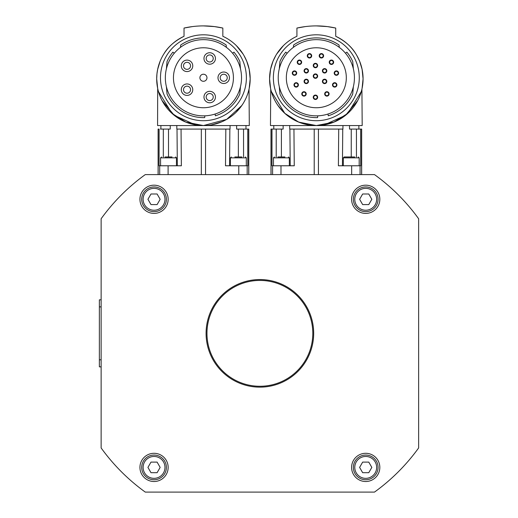 <?xml version="1.0" encoding="UTF-8"?>
<svg xmlns="http://www.w3.org/2000/svg" width="518" height="518" viewBox="0 0 518 518"><rect width="100%" height="100%" fill="white"/><g stroke="black" fill="none" stroke-linecap="round" stroke-linejoin="round"><path stroke-width="0.78" d="M160.483 77.758A42.949 42.949 0 0 1 203.438 34.81A42.949 42.949 0 0 1 246.387 77.758A42.949 42.949 0 0 1 203.438 120.707A42.949 42.949 0 0 1 160.483 77.758M273.374 77.758A42.949 42.949 0 0 1 316.33 34.81A42.949 42.949 0 0 1 359.278 77.758A42.949 42.949 0 0 1 316.33 120.707A42.949 42.949 0 0 1 273.374 77.758M263.202 386.163A52.92 52.92 0 0 1 207.071 336.668A52.92 52.92 0 0 1 256.559 280.536A52.92 52.92 0 0 1 312.697 330.031A52.92 52.92 0 0 1 263.202 386.163M354.778 156.96L344.198 156.96L351.249 156.96L351.249 129.086L349.527 129.086L349.501 125.563M343.317 165.779L343.317 157.841L359.188 157.841L359.188 165.779M241.893 156.96L234.835 156.96M230.426 165.779L230.426 157.841L246.303 157.841L246.303 165.779M214.018 26.535L213.435 26.47M193.441 26.47L192.851 26.535M184.46 63.416A3.529 3.529 0 0 0 184.609 68.402A3.529 3.529 0 0 0 189.594 68.253A3.529 3.529 0 0 0 189.446 63.267A3.529 3.529 0 0 0 184.46 63.416M183.094 70.008A5.73 5.73 0 0 1 182.854 61.907A5.73 5.73 0 0 1 190.954 61.661A5.73 5.73 0 0 1 191.2 69.768A5.73 5.73 0 0 1 183.094 70.008M183.767 91.032A3.529 3.529 0 0 0 188.377 92.942A3.529 3.529 0 0 0 190.287 88.332A3.529 3.529 0 0 0 185.677 86.422A3.529 3.529 0 0 0 183.767 91.032M189.219 94.975A5.73 5.73 0 0 1 181.727 91.874A5.73 5.73 0 0 1 184.829 84.389A5.73 5.73 0 0 1 192.32 87.49A5.73 5.73 0 0 1 189.219 94.975M209.706 93.525A3.529 3.529 0 0 0 206.177 97.054A3.529 3.529 0 0 0 209.706 100.576A3.529 3.529 0 0 0 213.235 97.054A3.529 3.529 0 0 0 209.706 93.525M203.975 97.054A5.73 5.73 0 0 1 209.706 91.317A5.73 5.73 0 0 1 215.436 97.054A5.73 5.73 0 0 1 209.706 102.784A5.73 5.73 0 0 1 203.975 97.054M209.706 54.94A3.529 3.529 0 0 0 206.177 58.469A3.529 3.529 0 0 0 209.706 61.992A3.529 3.529 0 0 0 213.235 58.469A3.529 3.529 0 0 0 209.706 54.94M203.975 58.469A5.73 5.73 0 0 1 209.706 52.732A5.73 5.73 0 0 1 215.436 58.469A5.73 5.73 0 0 1 209.706 64.2A5.73 5.73 0 0 1 203.975 58.469M223.724 74.229A3.529 3.529 0 0 0 220.195 77.758A3.529 3.529 0 0 0 223.724 81.287A3.529 3.529 0 0 0 227.247 77.758A3.529 3.529 0 0 0 223.724 74.229M217.987 77.758A5.73 5.73 0 0 1 223.724 72.028A5.73 5.73 0 0 1 229.455 77.758A5.73 5.73 0 0 1 223.724 83.489A5.73 5.73 0 0 1 217.987 77.758M203.438 74.229A3.529 3.529 0 0 0 199.909 77.758A3.529 3.529 0 0 0 203.438 81.287A3.529 3.529 0 0 0 206.967 77.758A3.529 3.529 0 0 0 203.438 74.229M243.11 54.105L236.363 45.642M235.865 112.484L241.783 105.549L226.651 119.38L203.438 125.563A46.743 46.743 0 0 0 222.837 36.292L222.837 28.063L214.458 26.593L203.438 25.9C189.219 26.651 189.219 26.651 203.438 25.9L206.248 25.945M173.452 77.758A29.986 29.986 0 0 1 203.438 47.773A29.986 29.986 0 0 1 233.424 77.758A29.986 29.986 0 0 1 203.438 107.744A29.986 29.986 0 0 1 173.452 77.758M204.85 115.831A38.099 38.099 0 0 0 241.53 77.052A38.099 38.099 0 0 0 203.438 39.659A38.099 38.099 0 0 0 165.339 77.758A38.099 38.099 0 0 0 204.85 115.831L204.694 117.605A39.867 39.867 0 0 1 167.036 94.011L166.395 86.674M180.504 47.332L180.711 45.008A39.867 39.867 0 0 1 226.165 45.008L226.366 47.332A38.099 38.099 0 0 1 232.621 53.27L233.974 52.137A39.867 39.867 0 0 1 239.834 61.506L240.481 68.842M249.19 88.371L250.181 78.82L249.216 69.373L246.743 61.221L243.92 55.445M240.734 106.993L242.579 104.364M211.48 124.864L221.743 121.827M157.686 88.39L157.576 125.563L249.3 125.563L249.029 89.122M217.275 123.465L221.853 121.782M245.83 98.511L246.044 98.051M177.331 165.779L177.014 129.086L181.047 129.086L176.832 129.086L176.8 125.563M243.557 156.96L243.544 129.086L246.471 129.086L236.642 129.086L236.609 125.563M229.545 165.779L229.862 129.086L181.047 129.086L181.365 165.779L159.084 165.779L159.097 129.086L158.107 129.086L158.107 174.598M160.405 129.086L163.325 129.086L160.405 129.086M308.482 70.817A2.208 2.208 0 0 1 306.28 73.025A2.208 2.208 0 0 1 304.072 70.817A2.208 2.208 0 0 1 306.28 68.616A2.208 2.208 0 0 1 308.482 70.817M306.28 72.585A1.761 1.761 0 0 0 308.042 70.817A1.761 1.761 0 0 0 306.28 69.056A1.761 1.761 0 0 0 304.513 70.817A1.761 1.761 0 0 0 306.28 72.585M326.813 70.817A2.208 2.208 0 0 1 324.611 73.025A2.208 2.208 0 0 1 322.403 70.817A2.208 2.208 0 0 1 324.611 68.616A2.208 2.208 0 0 1 326.813 70.817M324.611 72.585A1.761 1.761 0 0 0 326.372 70.817A1.761 1.761 0 0 0 324.611 69.056A1.761 1.761 0 0 0 322.844 70.817A1.761 1.761 0 0 0 324.611 72.585M333.644 62.251A2.208 2.208 0 0 1 331.442 64.452A2.208 2.208 0 0 1 329.234 62.251A2.208 2.208 0 0 1 331.442 60.043A2.208 2.208 0 0 1 333.644 62.251M331.442 64.012A1.761 1.761 0 0 0 333.204 62.251A1.761 1.761 0 0 0 331.442 60.483A1.761 1.761 0 0 0 329.681 62.251A1.761 1.761 0 0 0 331.442 64.012M336.901 84.9A2.208 2.208 0 0 1 334.699 87.108A2.208 2.208 0 0 1 332.491 84.9A2.208 2.208 0 0 1 334.699 82.699A2.208 2.208 0 0 1 336.901 84.9M334.699 86.668A1.761 1.761 0 0 0 336.46 84.9A1.761 1.761 0 0 0 334.699 83.139A1.761 1.761 0 0 0 332.938 84.9A1.761 1.761 0 0 0 334.699 86.668M338.604 73.096A2.208 2.208 0 0 1 336.396 75.304A2.208 2.208 0 0 1 334.194 73.096A2.208 2.208 0 0 1 336.396 70.895A2.208 2.208 0 0 1 338.604 73.096M336.396 74.864A1.761 1.761 0 0 0 338.163 73.096A1.761 1.761 0 0 0 336.396 71.335A1.761 1.761 0 0 0 334.634 73.096A1.761 1.761 0 0 0 336.396 74.864M323.614 55.802A2.208 2.208 0 0 1 321.406 58.003A2.208 2.208 0 0 1 319.205 55.802A2.208 2.208 0 0 1 321.406 53.594A2.208 2.208 0 0 1 323.614 55.802M321.406 57.563A1.761 1.761 0 0 0 323.174 55.802A1.761 1.761 0 0 0 321.406 54.034A1.761 1.761 0 0 0 319.645 55.802A1.761 1.761 0 0 0 321.406 57.563M317.651 65.527A2.208 2.208 0 0 1 315.443 67.728A2.208 2.208 0 0 1 313.241 65.527A2.208 2.208 0 0 1 315.443 63.319A2.208 2.208 0 0 1 317.651 65.527M315.443 67.288A1.761 1.761 0 0 0 317.21 65.527A1.761 1.761 0 0 0 315.443 63.766A1.761 1.761 0 0 0 313.681 65.527A1.761 1.761 0 0 0 315.443 67.288M301.651 62.251A2.208 2.208 0 0 1 299.449 64.452A2.208 2.208 0 0 1 297.241 62.251A2.208 2.208 0 0 1 299.449 60.043A2.208 2.208 0 0 1 301.651 62.251M299.449 64.012A1.761 1.761 0 0 0 301.211 62.251A1.761 1.761 0 0 0 299.449 60.483A1.761 1.761 0 0 0 297.682 62.251A1.761 1.761 0 0 0 299.449 64.012M311.687 55.802A2.208 2.208 0 0 1 309.479 58.003A2.208 2.208 0 0 1 307.278 55.802A2.208 2.208 0 0 1 309.479 53.594A2.208 2.208 0 0 1 311.687 55.802M309.479 57.563A1.761 1.761 0 0 0 311.247 55.802A1.761 1.761 0 0 0 309.479 54.034A1.761 1.761 0 0 0 307.718 55.802A1.761 1.761 0 0 0 309.479 57.563M329.092 93.92A2.208 2.208 0 0 1 326.89 96.121A2.208 2.208 0 0 1 324.682 93.92A2.208 2.208 0 0 1 326.89 91.712A2.208 2.208 0 0 1 329.092 93.92M326.89 95.681A1.761 1.761 0 0 0 328.652 93.92A1.761 1.761 0 0 0 326.89 92.152A1.761 1.761 0 0 0 325.123 93.92A1.761 1.761 0 0 0 326.89 95.681M326.813 81.404A2.208 2.208 0 0 1 324.611 83.605A2.208 2.208 0 0 1 322.403 81.404A2.208 2.208 0 0 1 324.611 79.196A2.208 2.208 0 0 1 326.813 81.404M324.611 83.165A1.761 1.761 0 0 0 326.372 81.404A1.761 1.761 0 0 0 324.611 79.636A1.761 1.761 0 0 0 322.844 81.404A1.761 1.761 0 0 0 324.611 83.165M317.651 97.274A2.208 2.208 0 0 1 315.443 99.482A2.208 2.208 0 0 1 313.241 97.274A2.208 2.208 0 0 1 315.443 95.072A2.208 2.208 0 0 1 317.651 97.274M315.443 99.042A1.761 1.761 0 0 0 317.21 97.274A1.761 1.761 0 0 0 315.443 95.513A1.761 1.761 0 0 0 313.681 97.274A1.761 1.761 0 0 0 315.443 99.042M306.209 93.92A2.208 2.208 0 0 1 304.001 96.121A2.208 2.208 0 0 1 301.793 93.92A2.208 2.208 0 0 1 304.001 91.712A2.208 2.208 0 0 1 306.209 93.92M304.001 95.681A1.761 1.761 0 0 0 305.762 93.92A1.761 1.761 0 0 0 304.001 92.152A1.761 1.761 0 0 0 302.24 93.92A1.761 1.761 0 0 0 304.001 95.681M298.394 84.9A2.208 2.208 0 0 1 296.192 87.108A2.208 2.208 0 0 1 293.984 84.9A2.208 2.208 0 0 1 296.192 82.699A2.208 2.208 0 0 1 298.394 84.9M296.192 86.668A1.761 1.761 0 0 0 297.954 84.9A1.761 1.761 0 0 0 296.192 83.139A1.761 1.761 0 0 0 294.425 84.9A1.761 1.761 0 0 0 296.192 86.668M308.482 81.404A2.208 2.208 0 0 1 306.28 83.605A2.208 2.208 0 0 1 304.072 81.404A2.208 2.208 0 0 1 306.28 79.196A2.208 2.208 0 0 1 308.482 81.404M306.28 83.165A1.761 1.761 0 0 0 308.042 81.404A1.761 1.761 0 0 0 306.28 79.636A1.761 1.761 0 0 0 304.513 81.404A1.761 1.761 0 0 0 306.28 83.165M296.697 73.096A2.208 2.208 0 0 1 294.496 75.304A2.208 2.208 0 0 1 292.288 73.096A2.208 2.208 0 0 1 294.496 70.895A2.208 2.208 0 0 1 296.697 73.096M294.496 74.864A1.761 1.761 0 0 0 296.257 73.096A1.761 1.761 0 0 0 294.496 71.335A1.761 1.761 0 0 0 292.728 73.096A1.761 1.761 0 0 0 294.496 74.864M317.651 76.107A2.208 2.208 0 0 1 315.443 78.315A2.208 2.208 0 0 1 313.241 76.107A2.208 2.208 0 0 1 315.443 73.906A2.208 2.208 0 0 1 317.651 76.107M315.443 77.875A1.761 1.761 0 0 0 317.21 76.107A1.761 1.761 0 0 0 315.443 74.346A1.761 1.761 0 0 0 313.681 76.107A1.761 1.761 0 0 0 315.443 77.875M362.082 88.371L363.073 78.82L362.108 69.373L359.634 61.221L356.805 55.445A46.743 46.743 0 0 0 356.015 54.118M356.002 54.105C351.871 46.957 345.118 41.019 335.729 36.292A46.743 46.743 0 0 1 316.33 125.563L298.692 122.106L284.79 113.319L271.361 91.576M286.337 77.758A29.986 29.986 0 0 1 316.33 47.773A29.986 29.986 0 0 1 346.315 77.758A29.986 29.986 0 0 1 316.33 107.744A29.986 29.986 0 0 1 286.337 77.758M316.33 25.9C302.104 26.651 302.104 26.651 316.33 25.9L327.35 26.593L335.729 28.063L335.729 36.292M317.741 115.831A38.099 38.099 0 0 0 354.422 77.052A38.099 38.099 0 0 0 316.33 39.659A38.099 38.099 0 0 0 278.224 77.758A38.099 38.099 0 0 0 317.741 115.831L317.586 117.605A39.867 39.867 0 0 1 279.927 94.011L279.286 86.674M293.395 47.332L293.602 45.008A39.867 39.867 0 0 1 339.057 45.008L339.258 47.332A38.099 38.099 0 0 1 345.512 53.27L346.866 52.137A39.867 39.867 0 0 1 352.726 61.506L353.367 68.842M348.349 112.872L349.326 111.927M350.291 110.936L351.12 110.03M353.619 106.993L355.471 104.364M276.638 54.118A46.743 46.743 0 0 0 275.848 55.445L273.018 61.221L270.545 69.373L269.587 78.82L270.571 88.371M324.365 124.864L345.506 115.326L357.724 100.518M361.299 91.576L347.863 113.319L333.961 122.106L316.33 125.563L362.186 125.563L361.92 89.122M330.167 123.465L334.745 121.782M273.782 129.086L276.217 129.086L273.297 129.086L273.782 129.086L273.782 125.563M283.152 125.563L283.126 129.086L276.217 129.086L276.204 156.96M358.87 125.563L358.87 129.086L359.362 129.086L356.436 129.086L358.87 129.086M342.43 165.779L342.754 129.086L293.939 129.086L294.256 165.779L271.976 165.779L271.989 129.086L273.297 129.086L270.992 129.086L270.992 174.598M289.685 125.563L289.724 129.086L293.939 129.086L289.899 129.086L290.222 165.779M361.661 174.598L361.661 129.086L359.362 129.086L360.664 129.086L360.683 165.779L338.396 165.779L338.714 129.086L342.929 129.086L342.968 125.563M166.395 199.294A12.348 12.348 0 0 0 154.047 186.946A12.348 12.348 0 0 0 141.699 199.294A12.348 12.348 0 0 0 154.047 211.642A12.348 12.348 0 0 0 166.395 199.294A12.348 12.348 0 0 1 154.047 211.642A12.348 12.348 0 0 1 141.699 199.294M166.395 467.404A12.348 12.348 0 0 0 154.047 455.057A12.348 12.348 0 0 0 141.699 467.404A12.348 12.348 0 0 0 154.047 479.752A12.348 12.348 0 0 0 166.395 467.404A12.348 12.348 0 0 1 154.047 479.752A12.348 12.348 0 0 1 141.699 467.404M154.047 213.403A14.109 14.109 0 0 1 139.938 199.294A14.109 14.109 0 0 1 154.047 185.179A14.109 14.109 0 0 1 168.156 199.294A14.109 14.109 0 0 1 154.047 213.403M365.714 481.513A14.109 14.109 0 0 1 351.605 467.404A14.109 14.109 0 0 1 365.714 453.295A14.109 14.109 0 0 1 379.83 467.404A14.109 14.109 0 0 1 365.714 481.513M365.714 213.403A14.109 14.109 0 0 1 351.605 199.294A14.109 14.109 0 0 1 365.714 185.179A14.109 14.109 0 0 1 379.83 199.294A14.109 14.109 0 0 1 365.714 213.403M154.047 481.513A14.109 14.109 0 0 1 139.938 467.404A14.109 14.109 0 0 1 154.047 453.295A14.109 14.109 0 0 1 168.156 467.404A14.109 14.109 0 0 1 154.047 481.513M259.881 279.552A53.801 53.801 0 0 1 313.681 333.346A53.801 53.801 0 0 1 259.881 387.147A53.801 53.801 0 0 1 206.08 333.346A53.801 53.801 0 0 1 259.881 279.552M365.714 479.752A12.348 12.348 0 0 0 378.062 467.404A12.348 12.348 0 0 0 365.714 455.057A12.348 12.348 0 0 0 353.367 467.404A12.348 12.348 0 0 0 365.714 479.752A12.348 12.348 0 0 0 378.062 467.404A12.348 12.348 0 0 0 365.714 455.057M365.714 211.642A12.348 12.348 0 0 0 378.062 199.294A12.348 12.348 0 0 0 365.714 186.946A12.348 12.348 0 0 0 353.367 199.294A12.348 12.348 0 0 0 365.714 211.642A12.348 12.348 0 0 0 378.062 199.294A12.348 12.348 0 0 0 365.714 186.946M160.574 165.779L160.574 157.841L176.45 157.841L176.45 165.779M172.041 156.96L164.983 156.96M273.465 165.779L273.465 157.841L289.342 157.841L289.342 165.779M284.932 156.96L277.875 156.96M362.658 193.997L368.771 193.997L371.827 199.294L368.771 204.584L362.658 204.584L359.609 199.294L362.658 193.997M362.658 462.114L368.771 462.114L371.827 467.404L368.771 472.694L362.658 472.694L359.609 467.404L362.658 462.114M102.273 449.514A195.791 195.791 0 0 0 107.718 456.565M417.489 217.184A195.791 195.791 0 0 0 412.043 210.133M117.541 198.912A195.791 195.791 0 0 0 115.89 200.68A195.791 195.791 0 0 1 117.541 198.912M107.718 210.133A195.791 195.791 0 0 0 102.273 217.184M402.227 467.786A195.791 195.791 0 0 0 403.878 466.019A195.791 195.791 0 0 1 402.227 467.786M412.043 456.565A195.791 195.791 0 0 0 417.489 449.514M403.878 200.68A195.791 195.791 0 0 0 402.227 198.912M115.89 466.019A195.791 195.791 0 0 0 117.541 467.786M125.447 191.006A195.791 195.791 0 0 1 127.214 189.355M394.321 475.692A195.791 195.791 0 0 1 392.547 477.343M418.635 218.751A195.791 195.791 0 0 0 374.482 174.598L145.28 174.598A195.791 195.791 0 0 0 101.133 218.751L101.133 447.947A195.791 195.791 0 0 0 145.28 492.1L374.482 492.1A195.791 195.791 0 0 0 418.635 447.947L418.635 218.751M160.159 467.404L157.103 472.694L150.991 472.694L147.934 467.404L150.991 462.114L157.103 462.114L160.159 467.404M160.159 199.294L157.103 204.584L150.991 204.584L147.934 199.294L150.991 193.997L157.103 193.997L160.159 199.294M356.449 156.96L356.436 129.086L351.249 129.086M270.733 89.122L270.467 125.563L316.33 125.563A46.743 46.743 0 0 1 296.924 36.292L296.924 28.063A88.196 88.196 0 0 1 335.729 28.063M277.985 105.549L283.896 112.484M298.025 121.827L308.288 124.864M273.724 98.051L273.938 98.511M277.182 104.364L279.034 106.993M283.333 111.927L284.304 112.872M297.908 121.782L302.48 123.459M287.14 53.27L285.787 52.137A39.867 39.867 0 0 0 279.927 61.506L279.286 68.842M328.276 115.792L327.972 114.038L328.276 115.792A39.867 39.867 0 0 0 352.726 94.011L353.367 86.674M307.97 26.295L306.533 26.444M305.303 26.593L296.924 28.063M326.12 26.444L324.682 26.295M283.398 45.642L276.651 54.105M248.769 174.598L248.769 129.086L247.772 129.086L247.792 165.779L225.505 165.779L225.829 129.086L230.037 129.086L230.076 125.563M247.772 129.086L246.471 129.086L247.772 129.086M170.267 125.563L170.234 129.086L163.325 129.086L163.319 156.96M192.411 26.593L184.032 28.063L184.032 36.292A46.743 46.743 0 0 0 203.438 125.563L185.8 122.106L171.905 113.319L158.469 91.576M162.037 100.518L174.255 115.326L195.396 124.864M160.133 61.221L157.66 69.373L156.96 73.821L156.695 78.82L157.679 88.371M160.833 98.051L161.046 98.511M164.29 104.364L166.142 106.993M168.641 110.03L169.477 110.936M170.441 111.927L171.413 112.872M185.023 121.782L189.588 123.459M184.032 28.063A88.196 88.196 0 0 1 222.837 28.063M174.249 53.27L172.902 52.137A39.867 39.867 0 0 0 167.036 61.506L166.395 68.842M215.391 115.792L215.08 114.038L215.391 115.792A39.867 39.867 0 0 0 239.834 94.011L240.481 86.674M195.085 26.295L193.648 26.444M213.228 26.444L211.791 26.295M184.032 36.292C174.65 41.019 167.89 46.957 163.759 54.105M101.133 299.831L99.365 299.831L99.365 366.861L101.133 366.861M205.549 174.598L205.549 129.086M143.11 199.294A10.936 10.936 0 0 1 154.047 188.358A10.936 10.936 0 0 1 164.983 199.294A10.936 10.936 0 0 1 154.047 210.23A10.936 10.936 0 0 1 143.11 199.294M143.11 467.404A10.936 10.936 0 0 1 154.047 456.468A10.936 10.936 0 0 1 164.983 467.404A10.936 10.936 0 0 1 154.047 478.341A10.936 10.936 0 0 1 143.11 467.404M354.778 467.404A10.936 10.936 0 0 1 365.714 456.468A10.936 10.936 0 0 1 376.651 467.404A10.936 10.936 0 0 1 365.714 478.341A10.936 10.936 0 0 1 354.778 467.404M354.778 199.294A10.936 10.936 0 0 1 365.714 188.358A10.936 10.936 0 0 1 376.651 199.294A10.936 10.936 0 0 1 365.714 210.23A10.936 10.936 0 0 1 354.778 199.294M360.062 174.598L360.062 165.779M361.609 129.086L361.609 174.598M314.219 129.086L314.219 174.598M318.434 174.598L318.434 129.086M272.591 174.598L272.591 165.779M280.989 174.598L280.989 165.779M351.664 174.598L351.664 165.779M281.404 156.96L281.404 129.086M271.043 174.598L271.043 129.086M168.104 174.598L168.104 165.779M201.327 129.086L201.327 174.598M158.152 174.598L158.152 129.086M238.772 174.598L238.772 165.779M247.17 174.598L247.17 165.779M159.699 174.598L159.699 165.779M238.364 156.96L238.364 129.086M168.512 156.96L168.512 129.086M248.718 129.086L248.718 174.598M101.133 359.809L99.365 359.809M101.133 306.889L99.365 306.889M359.188 157.841L358.307 156.96M246.303 157.841L245.415 156.96M176.45 157.841L175.57 156.96M289.342 157.841L288.455 156.96M273.465 157.841L274.346 156.96M160.574 157.841L161.454 156.96M160.891 129.086L160.891 125.563M245.985 129.086L245.985 125.563M230.426 157.841L231.306 156.96M343.317 157.841L344.198 156.96"/></g></svg>
